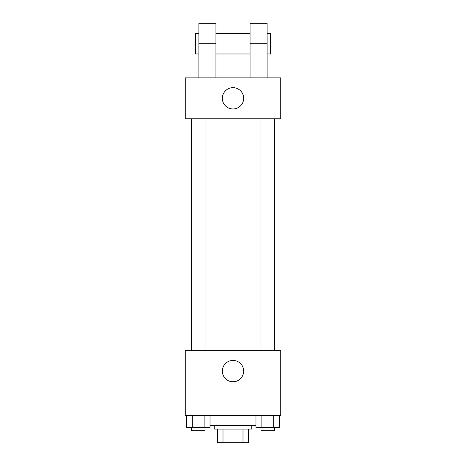 <?xml version="1.0" encoding="UTF-8"?>
<svg xmlns="http://www.w3.org/2000/svg" width="466" height="466" viewBox="0 0 466 466"><rect width="100%" height="100%" fill="white"/><g stroke="black" fill="none" stroke-linecap="round" stroke-linejoin="round"><path stroke-width="0.7" d="M243.002 429.064L243.002 442.7L217.657 442.7L217.657 429.064M243.002 442.7L248.343 442.7L248.343 429.064L248.343 442.7M251.756 425.65L251.756 429.064L214.244 429.064L214.244 425.65M222.998 429.064L222.998 442.7M210.032 425.65L255.968 425.65M280.736 415.422L185.264 415.422L185.264 350.636L280.736 350.636L280.736 415.422M243.654 371.093A10.654 10.654 0 0 1 227.67 380.326A10.654 10.654 0 0 1 227.67 361.866A10.654 10.654 0 0 1 243.654 371.093M260.96 350.636L260.96 118.772M205.04 118.772L205.04 350.636M280.736 118.772L185.264 118.772L185.264 77.857L280.736 77.857L280.736 118.772L185.264 118.772M279.588 415.422L279.588 427.357L255.968 427.357L255.968 415.422M273.688 415.422L273.688 427.357M261.875 415.422L261.875 427.357M274.596 427.357L274.596 430.765L260.96 430.765L260.96 427.357M210.032 415.422L210.032 427.357L186.412 427.357L186.412 415.422M204.125 415.422L204.125 427.357M192.312 415.422L192.312 427.357M205.04 427.357L205.04 430.765L191.404 430.765L191.404 427.357M222.346 98.314A10.654 10.654 0 0 1 238.33 89.088A10.654 10.654 0 0 1 238.33 107.541A10.654 10.654 0 0 1 222.346 98.314M250.05 77.857L250.05 43.757L267.1 43.757L267.1 23.3L250.05 23.3L250.05 43.757M250.05 33.529L215.95 33.529M198.9 77.857L198.9 43.757L215.95 43.757L215.95 77.857M215.95 43.757L215.95 23.3L198.9 23.3L198.9 43.757M267.1 77.857L267.1 43.757M267.1 53.986L270.507 53.986L270.507 33.529L267.1 33.529M198.9 33.529L195.493 33.529L195.493 53.986L198.9 53.986M274.596 350.636L274.596 118.772M191.404 118.772L191.404 350.636M250.05 53.986L215.95 53.986"/></g></svg>
